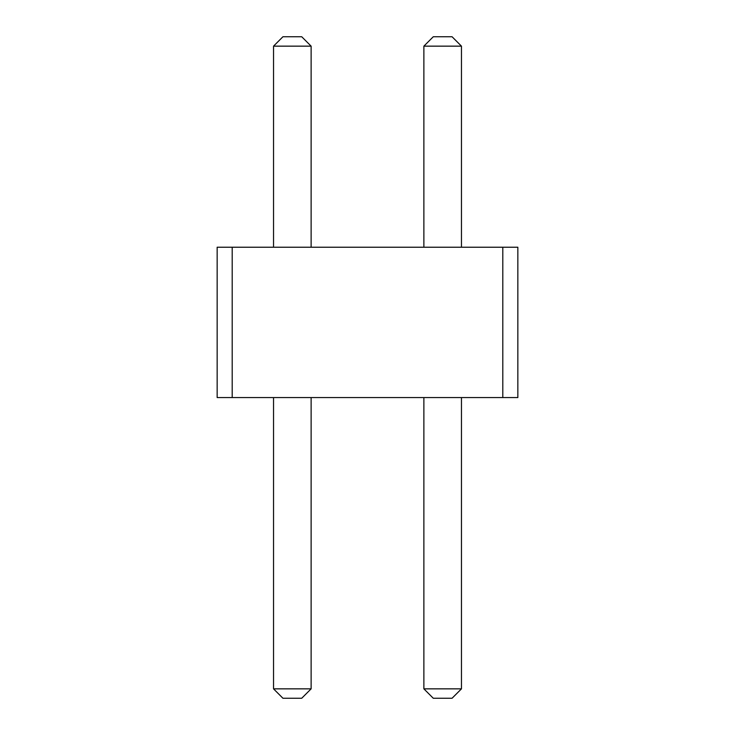 <?xml version="1.0" encoding="UTF-8"?>
<svg xmlns="http://www.w3.org/2000/svg" width="735" height="735" viewBox="0 0 735 735"><rect width="100%" height="100%" fill="white"/><g stroke="black" fill="none" stroke-linecap="round" stroke-linejoin="round"><path stroke-width="1.1" d="M232.196 247.226L232.196 397.571L217.156 397.571L217.156 247.226L502.804 247.226L502.804 397.571L232.196 397.571M502.804 397.571L517.844 397.571L517.844 247.226L502.804 247.226M423.875 247.226L423.875 46.149L461.461 46.149L461.461 247.226M273.539 247.226L273.539 46.149L311.125 46.149L311.125 247.226M461.461 397.571L461.461 688.851L452.071 698.25L433.273 698.25L423.875 688.851L461.461 688.851M423.875 397.571L423.875 688.851M311.125 397.571L311.125 688.851L301.727 698.25L282.929 698.25L273.539 688.851L311.125 688.851M273.539 397.571L273.539 688.851M461.461 46.149L452.071 36.75L433.273 36.75L423.875 46.149M311.125 46.149L301.727 36.75L282.929 36.75L273.539 46.149"/></g></svg>
